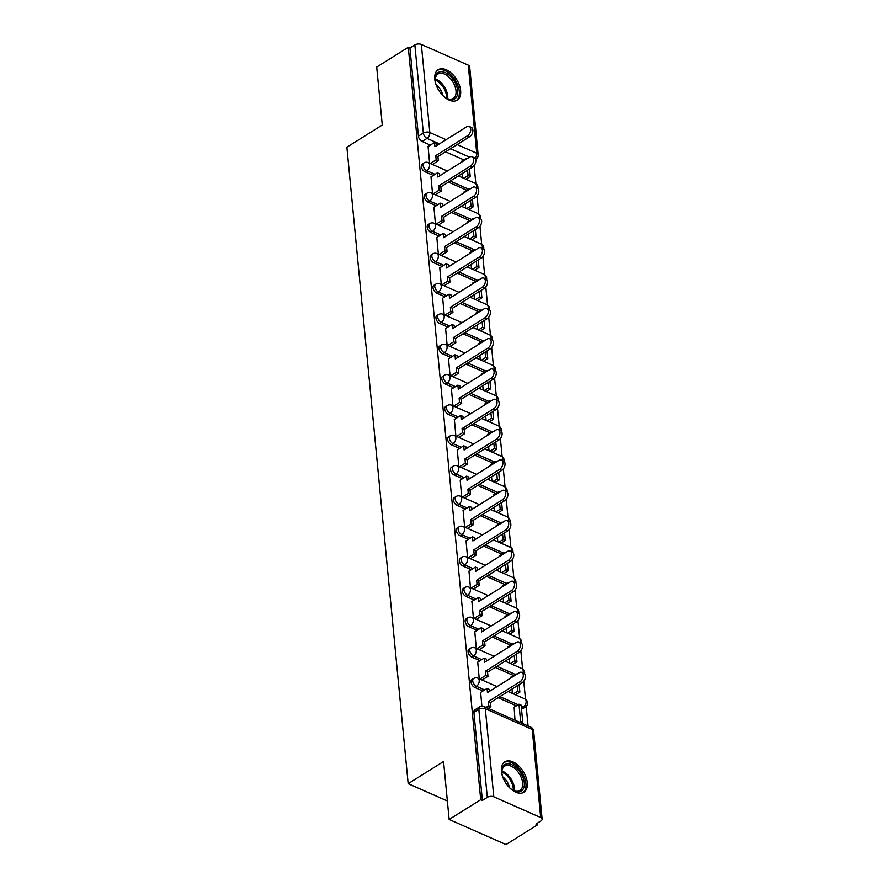 <?xml version="1.0" encoding="UTF-8"?>
<svg xmlns="http://www.w3.org/2000/svg" width="889" height="889" viewBox="0 0 889 889"><rect width="100%" height="100%" fill="white"/><g stroke="black" fill="none" stroke-linecap="round" stroke-linejoin="round"><path stroke-width="1.33" d="M471.859 679.585A4.601 2.678 58 0 0 470.981 682.019A4.601 2.678 58 0 0 474.67 687.375L476.415 686.286A4.601 2.678 -122 0 1 472.726 680.93A4.601 2.678 -122 0 1 473.604 678.496L471.859 679.585M468.936 649.259A4.601 2.678 58 0 0 468.059 651.693A4.601 2.678 58 0 0 471.748 657.049L473.493 655.96A4.601 2.678 -122 0 1 469.803 650.604A4.601 2.678 -122 0 1 470.681 648.159L468.936 649.259M466.014 618.933A4.601 2.678 58 0 0 465.147 621.367A4.601 2.678 58 0 0 468.836 626.723L470.581 625.623A4.601 2.678 -122 0 1 466.892 620.278A4.601 2.678 -122 0 1 467.758 617.833L466.014 618.933M463.091 588.596A4.601 2.678 58 0 0 462.224 591.041A4.601 2.678 58 0 0 465.914 596.397L467.658 595.297A4.601 2.678 -122 0 1 463.969 589.952A4.601 2.678 -122 0 1 464.836 587.507L463.091 588.596M460.169 558.27A4.601 2.678 58 0 0 459.302 560.715A4.601 2.678 58 0 0 462.991 566.06L464.736 564.971A4.601 2.678 -122 0 1 461.047 559.614A4.601 2.678 -122 0 1 461.913 557.181L460.169 558.27M457.257 527.944A4.601 2.678 58 0 0 456.379 530.389A4.601 2.678 58 0 0 460.069 535.734L461.813 534.645A4.601 2.678 -122 0 1 458.124 529.288A4.601 2.678 -122 0 1 459.002 526.855L457.257 527.944M454.335 497.618A4.601 2.678 58 0 0 453.457 500.051A4.601 2.678 58 0 0 457.146 505.408L458.891 504.319A4.601 2.678 -122 0 1 455.201 498.962A4.601 2.678 -122 0 1 456.079 496.529L454.335 497.618M451.412 467.292A4.601 2.678 58 0 0 450.545 469.725A4.601 2.678 58 0 0 454.235 475.082L455.979 473.981A4.601 2.678 -122 0 1 452.29 468.636A4.601 2.678 -122 0 1 453.157 466.192L451.412 467.292M448.489 436.955A4.601 2.678 58 0 0 447.623 439.399A4.601 2.678 58 0 0 451.312 444.756L453.057 443.655A4.601 2.678 -122 0 1 449.367 438.31A4.601 2.678 -122 0 1 450.234 435.866L448.489 436.955M445.567 406.629A4.601 2.678 58 0 0 444.7 409.073A4.601 2.678 58 0 0 448.389 414.418L450.134 413.329A4.601 2.678 -122 0 1 446.445 407.984A4.601 2.678 -122 0 1 447.323 405.54L445.567 406.629M442.655 376.303A4.601 2.678 58 0 0 441.777 378.747A4.601 2.678 58 0 0 445.467 384.092L447.211 383.003A4.601 2.678 -122 0 1 443.522 377.647A4.601 2.678 -122 0 1 444.4 375.214L442.655 376.303M439.733 345.977A4.601 2.678 58 0 0 438.855 348.421A4.601 2.678 58 0 0 442.544 353.766L444.3 352.677A4.601 2.678 -122 0 1 440.611 347.321A4.601 2.678 -122 0 1 441.477 344.888L439.733 345.977M436.81 315.651A4.601 2.678 58 0 0 435.943 318.084A4.601 2.678 58 0 0 439.633 323.44L441.377 322.351A4.601 2.678 -122 0 1 437.688 316.995A4.601 2.678 -122 0 1 438.555 314.55L436.81 315.651M433.888 285.325A4.601 2.678 58 0 0 433.021 287.758A4.601 2.678 58 0 0 436.71 293.114L438.455 292.014A4.601 2.678 -122 0 1 434.765 286.669A4.601 2.678 -122 0 1 435.632 284.224L433.888 285.325M430.976 254.987A4.601 2.678 58 0 0 430.098 257.432A4.601 2.678 58 0 0 433.788 262.788L435.532 261.688A4.601 2.678 -122 0 1 431.843 256.343A4.601 2.678 -122 0 1 432.721 253.898L430.976 254.987M428.054 224.661A4.601 2.678 58 0 0 427.176 227.106A4.601 2.678 58 0 0 430.865 232.451L432.61 231.362A4.601 2.678 -122 0 1 428.92 226.017A4.601 2.678 -122 0 1 429.798 223.572L428.054 224.661M425.131 194.335A4.601 2.678 58 0 0 424.253 196.78A4.601 2.678 58 0 0 427.942 202.125L429.698 201.036A4.601 2.678 -122 0 1 426.009 195.68A4.601 2.678 -122 0 1 426.876 193.246L425.131 194.335M422.208 164.009A4.601 2.678 58 0 0 421.342 166.454A4.601 2.678 58 0 0 425.031 171.799L426.776 170.71A4.601 2.678 -122 0 1 423.086 165.354A4.601 2.678 -122 0 1 423.953 162.92L422.208 164.009M460.635 90.645A17.958 10.457 58 0 0 451.779 73.543A17.958 10.457 58 0 0 438.177 69.709A17.958 10.457 58 0 0 434.777 79.232A17.958 10.457 58 0 0 443.633 96.334A17.958 10.457 58 0 0 457.235 100.157A17.958 10.457 58 0 0 460.635 90.645M527.277 782.742A17.958 10.457 58 0 0 518.42 765.64A17.958 10.457 58 0 0 504.819 761.806A17.958 10.457 58 0 0 501.418 771.33A17.958 10.457 58 0 0 510.275 788.432A17.958 10.457 58 0 0 523.877 792.255A17.958 10.457 58 0 0 527.277 782.742M449.145 819.458L443.567 761.529L408.173 783.676L346.888 147.185L382.281 125.027L376.703 67.086L408.284 47.317L480.727 799.689L449.145 819.458L505.997 844.55L537.578 824.781L537.423 823.114M528.066 725.969L526.188 706.377M525.499 699.254L523.754 681.196M522.576 668.928L520.843 650.87M519.654 638.602L517.92 620.544M516.731 608.276L514.998 590.218M513.82 577.95L512.075 559.881M510.897 547.613L509.153 529.555M507.975 517.287L506.241 499.229M505.052 486.961L503.318 468.903M502.129 456.635L500.396 438.577M499.218 426.309L497.473 408.251M496.295 395.983L494.551 377.914M493.373 365.646L491.639 347.588M490.45 335.32L488.717 317.262M487.539 304.994L485.794 286.936M484.616 274.668L482.871 256.61M481.694 244.342L479.949 226.273M478.771 214.005L477.037 195.947M475.848 183.679L474.115 165.621M537.578 824.781L535.923 824.047L540.845 820.969A4.601 2.434 174.5 0 0 542.112 819.069A4.601 2.434 174.5 0 0 540.701 817.524L493.795 796.811A4.601 2.434 174.5 0 0 487.305 797.344L478.827 709.278A4.601 2.678 -122 0 1 479.693 706.833L474.77 709.911A4.601 2.678 -122 0 0 473.904 712.356L478.827 709.278A4.601 2.434 174.5 0 1 485.316 708.744L493.795 796.811M480.727 799.689L482.383 800.422L487.305 797.344M463.836 159.887L445.545 151.819M430.354 145.107L422.108 141.473L427.031 138.395A4.601 2.678 -122 0 1 423.342 133.039L414.863 44.972A4.601 2.434 -5.5 0 1 421.342 44.45L468.259 65.153A4.601 2.434 -5.5 0 1 469.67 66.697L478.149 154.764A4.601 2.434 -5.5 0 0 476.737 153.219L468.259 65.153M414.863 44.972L409.94 48.05L408.284 47.317M464.491 191.635L464.18 192.68M430.998 176.855L432.521 193.524M467.414 221.961L467.103 223.006M433.921 207.181L435.432 223.85M470.325 252.287L470.025 253.332M436.843 237.519L438.355 254.176M473.248 282.624L472.937 283.658M439.766 267.845L441.277 284.513M476.171 312.95L475.859 313.995M442.689 298.171L444.2 314.839M479.093 343.276L478.782 344.321M445.6 328.497L447.123 345.165M482.016 373.602L481.705 374.647M448.523 358.823L450.034 375.491M484.927 403.928L484.616 404.973M451.445 389.149L452.957 405.817M487.85 434.254L487.539 435.299M454.368 419.486L455.879 436.143M490.772 464.591L490.461 465.625M457.29 449.812L458.802 466.481M493.695 494.917L493.384 495.962M460.202 480.138L461.713 496.807M496.607 525.243L496.306 526.288M463.125 510.464L464.636 527.133M499.529 555.569L499.218 556.614M466.047 540.79L467.558 557.459M502.452 585.895L502.141 586.94M468.97 571.116L470.481 587.785M505.374 616.221L505.063 617.266M471.892 601.453L473.404 618.111M508.297 646.559L507.986 647.592M474.804 631.779L476.315 648.448M511.208 676.885L510.908 677.929M477.726 662.105L479.238 678.774M514.131 707.211L514.975 720.19M480.649 692.431L481.871 706.133M521.587 708.077L523.332 706.988A4.601 2.678 -122 0 0 525.399 706.999L523.654 708.089A4.601 2.678 58 0 1 521.587 708.077L521.399 708M516.398 705.788L498.107 697.721M482.916 691.009L474.67 687.375M513.475 675.462L495.184 667.395M479.993 660.683L471.748 657.049M510.564 645.136L492.262 637.057M477.071 630.357L468.836 626.723M507.641 614.81L489.35 606.731M474.159 600.031L465.914 596.397M504.719 584.484L486.427 576.405M471.237 569.705L462.991 566.06M501.796 554.147L483.505 546.079M468.314 539.379L460.069 535.734M498.885 523.821L480.582 515.753M465.392 509.041L457.146 505.408M495.962 493.495L477.66 485.416M462.469 478.715L454.235 475.082M493.039 463.169L474.748 455.09M459.557 448.389L451.312 444.756M490.117 432.843L471.826 424.764M456.635 418.063L448.389 414.418M487.194 402.506L468.903 394.438M453.712 387.737L445.467 384.092M484.283 372.18L465.98 364.112M450.79 357.411L442.544 353.766M481.36 341.854L463.069 333.786M447.867 327.074L439.633 323.44M478.438 311.528L460.146 303.449M444.956 296.748L436.71 293.114M475.515 281.202L457.224 273.123M442.033 266.422L433.788 262.788M472.592 250.876L454.301 242.797M439.11 236.096L430.865 232.451M469.681 220.539L451.379 212.471M436.188 205.77L427.942 202.125M466.758 190.213L448.467 182.145M433.276 175.433L425.031 171.799M447.367 800.967L408.173 783.676M461.569 161.309L461.258 162.354M428.087 146.529L429.598 163.198M462.324 173.466L462.747 177.833M482.383 800.422L473.904 712.356M409.94 48.05L418.419 136.117A4.601 2.678 58 0 0 422.108 141.473M465.247 203.792L465.669 208.159M468.17 234.118L468.592 238.485M471.092 264.444L471.514 268.811M474.015 294.77L474.426 299.137M476.926 325.096L477.349 329.463M479.849 355.433L480.271 359.801M482.771 385.759L483.194 390.127M485.694 416.085L486.116 420.453M488.617 446.411L489.028 450.779M491.528 476.737L491.95 481.105M494.451 507.074L494.873 511.431M497.373 537.401L497.796 541.768M500.296 567.727L500.718 572.094M503.207 598.053L503.63 602.42M506.13 628.379L506.552 632.746M509.053 658.705L509.475 663.072M511.975 689.042L512.397 693.398M469.214 126.449L471.37 127.405A5.301 3.267 113.8 0 1 472.792 131.728A5.301 3.267 113.8 0 1 469.659 136.717L467.503 135.761A5.301 3.267 -66.2 0 0 470.637 130.772A5.301 3.267 -66.2 0 0 469.214 126.449A5.301 3.267 -66.2 0 0 466.647 126.827L434.91 146.696L434.499 142.507L436.655 143.462L436.855 145.474M430.276 163.498L436.166 159.809L438.321 160.765L437.921 156.586L435.766 155.631L467.503 135.761M436.166 159.809L435.766 155.631M427.998 146.585L434.499 142.507M463.769 178.278L468.07 175.589L470.225 176.533L469.492 168.977M470.225 176.533L465.925 179.222M466.481 159.087L466.403 158.286L467.192 158.631M468.07 175.589L467.547 170.199M461.18 161.554L466.403 158.286M437.921 156.586L469.659 136.717M438.321 160.765L432.432 164.454M436.266 85.344A15.546 9.046 -122 0 1 435.188 79.966A15.546 9.046 -122 0 1 450.934 76.832A15.546 9.046 -122 0 1 457.491 94.39A15.546 9.046 -122 0 1 446.7 98.368A15.546 9.046 -122 0 1 442.344 95.045M446.289 98.134A14.391 8.379 58 0 0 453.279 98.423A14.391 8.379 58 0 0 449.812 77.988A14.391 8.379 58 0 0 438.01 74.031A14.391 8.379 58 0 0 435.221 80.443M436.066 84.733A11.335 6.601 -122 0 1 438.088 86.522A11.335 6.601 -122 0 1 442.8 95.49M456.135 100.701A17.847 10.39 58 0 0 451.601 75.521A17.847 10.39 58 0 0 437.21 70.464M502.907 777.442A15.546 9.046 -122 0 1 501.829 772.063A15.546 9.046 -122 0 1 517.576 768.929A15.546 9.046 -122 0 1 524.132 786.487A15.546 9.046 -122 0 1 513.342 790.465A15.546 9.046 -122 0 1 508.986 787.143M512.931 790.232A14.391 8.379 58 0 0 519.921 790.521A14.391 8.379 58 0 0 516.453 770.085A14.391 8.379 58 0 0 504.652 766.129A14.391 8.379 58 0 0 501.863 772.541M502.707 776.83A11.335 6.601 -122 0 1 504.73 778.62A11.335 6.601 -122 0 1 509.441 787.587M522.776 792.799A17.847 10.39 58 0 0 518.243 767.618A17.847 10.39 58 0 0 503.852 762.562M472.137 156.775L474.293 157.731A5.301 3.267 113.8 0 1 475.715 162.054A5.301 3.267 113.8 0 1 472.581 167.043L470.425 166.087A5.301 3.267 -66.2 0 0 473.559 161.109A5.301 3.267 -66.2 0 0 472.137 156.775A5.301 3.267 -66.2 0 0 469.57 157.153L437.821 177.022L437.421 172.844L439.577 173.788L439.777 175.8M433.199 193.824L439.088 190.146L441.244 191.091L440.844 186.912L438.688 185.957L470.425 166.087M439.088 190.146L438.688 185.957M430.921 176.911L437.421 172.844M466.692 208.604L470.992 205.915L473.148 206.859L472.415 199.303M473.148 206.859L468.847 209.56M469.403 189.413L469.325 188.612L470.114 188.957M470.992 205.915L470.47 200.525M464.102 191.88L469.325 188.612M440.844 186.912L472.581 167.043M441.244 191.091L435.354 194.78M475.059 187.101L477.215 188.057A5.301 3.267 113.8 0 1 478.626 192.38A5.301 3.267 113.8 0 1 475.504 197.369L473.348 196.425A5.301 3.267 -66.2 0 0 476.482 191.435A5.301 3.267 -66.2 0 0 475.059 187.101A5.301 3.267 -66.2 0 0 472.481 187.479L440.744 207.348L440.344 203.17L442.5 204.114L442.689 206.126M436.121 224.15L442.011 220.472L444.167 221.417L443.767 217.238L441.611 216.294L473.348 196.425M442.011 220.472L441.611 216.294M433.832 207.237L440.344 203.17M469.603 238.93L473.904 236.241L476.06 237.196L475.337 229.629M476.06 237.196L471.759 239.886M472.315 219.739L472.237 218.938L473.037 219.294M473.904 236.241L473.393 230.851M467.025 222.206L472.237 218.938M443.767 217.238L475.504 197.369M444.167 221.417L438.277 225.106M477.971 217.427L480.127 218.383A5.301 3.267 113.8 0 1 481.549 222.706A5.301 3.267 113.8 0 1 478.426 227.695L476.271 226.751A5.301 3.267 -66.2 0 0 479.393 221.761A5.301 3.267 -66.2 0 0 477.971 217.427A5.301 3.267 -66.2 0 0 475.404 217.805L443.667 237.674L443.267 233.496L445.422 234.44L445.611 236.452M439.044 254.487L444.933 250.798L447.089 251.754L446.678 247.564L444.522 246.62L476.271 226.751M444.933 250.798L444.522 246.62M436.755 237.563L443.267 233.496M472.526 269.256L476.826 266.567L478.982 267.522L478.26 259.966M478.982 267.522L474.682 270.212M475.237 250.065L475.159 249.264L475.959 249.62M476.826 266.567L476.304 261.177M469.948 252.532L475.159 249.264M446.678 247.564L478.426 227.695M447.089 251.754L441.2 255.432M480.893 247.764L483.049 248.709A5.301 3.267 113.8 0 1 484.472 253.043A5.301 3.267 113.8 0 1 481.338 258.032L479.193 257.077A5.301 3.267 -66.2 0 0 482.316 252.087A5.301 3.267 -66.2 0 0 480.893 247.764A5.301 3.267 -66.2 0 0 478.326 248.131L446.589 268L446.189 263.822L448.334 264.778L448.534 266.789M441.966 284.813L447.845 281.124L450.001 282.08L449.601 277.901L447.445 276.946L479.193 257.077M447.845 281.124L447.445 276.946M439.677 267.9L446.189 263.822M475.448 299.593L479.749 296.893L481.905 297.848L481.171 290.292M481.905 297.848L477.604 300.538M478.16 280.391L478.082 279.591L478.882 279.946M479.749 296.893L479.227 291.503M472.859 282.858L478.082 279.591M449.601 277.901L481.338 258.032M450.001 282.08L444.122 285.758M483.816 278.09L485.972 279.035A5.301 3.267 113.8 0 1 487.394 283.369A5.301 3.267 113.8 0 1 484.261 288.358L482.105 287.403A5.301 3.267 -66.2 0 0 485.238 282.413A5.301 3.267 -66.2 0 0 483.816 278.09A5.301 3.267 -66.2 0 0 481.249 278.457L449.512 298.326L449.101 294.148L451.256 295.104L451.456 297.115M444.878 315.139L450.767 311.45L452.923 312.406L452.523 308.227L450.367 307.272L482.105 287.403M450.767 311.45L450.367 307.272M442.6 298.226L449.101 294.148M478.371 329.919L482.671 327.219L484.827 328.174L484.094 320.618M484.827 328.174L480.527 330.864M481.082 310.728L481.005 309.917L481.794 310.272M482.671 327.219L482.149 321.829M475.782 313.184L481.005 309.917M452.523 308.227L484.261 288.358M452.923 312.406L447.034 316.095M486.739 308.416L488.894 309.372A5.301 3.267 113.8 0 1 490.317 313.695A5.301 3.267 113.8 0 1 487.183 318.684L485.027 317.729A5.301 3.267 -66.2 0 0 488.161 312.739A5.301 3.267 -66.2 0 0 486.739 308.416A5.301 3.267 -66.2 0 0 484.172 308.794L452.423 328.663L452.023 324.474L454.179 325.43L454.368 327.441M447.8 345.465L453.69 341.776L455.846 342.732L455.446 338.553L453.29 337.598L485.027 317.729M453.69 341.776L453.29 337.598M445.522 328.552L452.023 324.474M481.293 360.245L485.594 357.556L487.739 358.5L487.016 350.944M487.739 358.5L483.438 361.201M484.005 341.054L483.927 340.254L484.716 340.598M485.594 357.556L485.072 352.166M478.704 343.521L483.927 340.254M455.446 338.553L487.183 318.684M455.846 342.732L449.956 346.421M489.661 338.742L491.817 339.698A5.301 3.267 113.8 0 1 493.228 344.021A5.301 3.267 113.8 0 1 490.106 349.01L487.95 348.066A5.301 3.267 -66.2 0 0 491.072 343.076A5.301 3.267 -66.2 0 0 489.661 338.742A5.301 3.267 -66.2 0 0 487.083 339.12L455.346 358.989L454.946 354.811L457.102 355.756L457.29 357.767M450.723 375.791L456.613 372.113L458.768 373.058L458.368 368.879L456.213 367.924L487.95 348.066M456.613 372.113L456.213 367.924M448.434 358.878L454.946 354.811M484.205 390.571L488.506 387.882L490.661 388.826L489.939 381.27M490.661 388.826L486.361 391.527M486.916 371.38L486.839 370.58L487.639 370.924M488.506 387.882L487.994 382.492M481.627 373.847L486.839 370.58M458.368 368.879L490.106 349.01M458.768 373.058L452.879 376.747M492.573 369.068L494.728 370.024A5.301 3.267 113.8 0 1 496.151 374.347A5.301 3.267 113.8 0 1 493.028 379.336L490.872 378.392A5.301 3.267 -66.2 0 0 493.995 373.402A5.301 3.267 -66.2 0 0 492.573 369.068A5.301 3.267 -66.2 0 0 490.006 369.446L458.268 389.315L457.868 385.137L460.024 386.082L460.213 388.093M453.646 406.117L459.535 402.439L461.691 403.384L461.28 399.205L459.124 398.261L490.872 378.392M459.535 402.439L459.124 398.261M451.356 389.204L457.868 385.137M487.128 420.897L491.428 418.208L493.584 419.163L492.862 411.596M493.584 419.163L489.283 421.853M489.839 401.706L489.761 400.906L490.561 401.261M491.428 418.208L490.906 412.818M484.549 404.173L489.761 400.906M461.28 399.205L493.028 379.336M461.691 403.384L455.801 407.073M495.495 399.394L497.651 400.35A5.301 3.267 113.8 0 1 499.073 404.673A5.301 3.267 113.8 0 1 495.94 409.662L493.784 408.718A5.301 3.267 -66.2 0 0 496.918 403.728A5.301 3.267 -66.2 0 0 495.495 399.394A5.301 3.267 -66.2 0 0 492.928 399.772L461.191 419.641L460.78 415.463L462.936 416.419L463.136 418.419M456.568 436.455L462.447 432.765L464.603 433.721L464.202 429.531L462.047 428.587L493.784 408.718M462.447 432.765L462.047 428.587M454.279 419.53L460.78 415.463M490.05 451.223L494.351 448.534L496.507 449.49L495.773 441.933M496.507 449.49L492.206 452.179M492.762 432.032L492.684 431.232L493.484 431.587M494.351 448.534L493.828 443.144M487.461 434.499L492.684 431.232M464.202 429.531L495.94 409.662M464.603 433.721L458.724 437.399M498.418 429.731L500.574 430.676A5.301 3.267 113.8 0 1 501.996 435.01A5.301 3.267 113.8 0 1 498.862 439.999L496.707 439.044A5.301 3.267 -66.2 0 0 499.84 434.054A5.301 3.267 -66.2 0 0 498.418 429.731A5.301 3.267 -66.2 0 0 495.851 430.098L464.114 449.967L463.702 445.789L465.858 446.745L466.058 448.756M459.48 466.781L465.369 463.091L467.525 464.047L467.125 459.869L464.969 458.913L496.707 439.044M465.369 463.091L464.969 458.913M457.202 449.867L463.702 445.789M492.973 481.56L497.273 478.86L499.429 479.816L498.696 472.259M499.429 479.816L495.129 482.505M495.684 462.358L495.606 461.558L496.395 461.913M497.273 478.86L496.751 473.47M490.384 464.825L495.606 461.558M467.125 459.869L498.862 439.999M467.525 464.047L461.635 467.725M501.34 460.058L503.496 461.002A5.301 3.267 113.8 0 1 504.919 465.336A5.301 3.267 113.8 0 1 501.785 470.325L499.629 469.37A5.301 3.267 -66.2 0 0 502.763 464.38A5.301 3.267 -66.2 0 0 501.34 460.058A5.301 3.267 -66.2 0 0 498.773 460.424L467.025 480.293L466.625 476.115L468.781 477.071L468.97 479.082M462.402 497.107L468.292 493.417L470.448 494.373L470.048 490.195L467.892 489.239L499.629 469.37M468.292 493.417L467.892 489.239M460.124 480.193L466.625 476.115M495.884 511.886L500.185 509.197L502.341 510.142L501.618 502.585M502.341 510.142L498.04 512.831M498.607 492.695L498.529 491.895L499.318 492.239M500.185 509.197L499.674 503.807M493.306 495.162L498.529 491.895M470.048 490.195L501.785 470.325M470.448 494.373L464.558 498.062M504.263 490.384L506.408 491.339A5.301 3.267 113.8 0 1 507.83 495.662A5.301 3.267 113.8 0 1 504.708 500.651L502.552 499.696A5.301 3.267 -66.2 0 0 505.674 494.706A5.301 3.267 -66.2 0 0 504.263 490.384A5.301 3.267 -66.2 0 0 501.685 490.761L469.948 510.63L469.548 506.441L471.703 507.397L471.892 509.408M465.325 527.433L471.214 523.743L473.37 524.699L472.959 520.521L470.814 519.565L502.552 499.696M471.214 523.743L470.814 519.565M463.036 510.519L469.548 506.441M498.807 542.212L503.107 539.523L505.263 540.468L504.541 532.911M505.263 540.468L500.963 543.168M501.518 523.021L501.44 522.221L502.241 522.565M503.107 539.523L502.596 534.133M496.229 525.488L501.44 522.221M472.959 520.521L504.708 500.651M473.37 524.699L467.481 528.388M507.175 520.71L509.33 521.665A5.301 3.267 113.8 0 1 510.753 525.988A5.301 3.267 113.8 0 1 507.63 530.977L505.474 530.033A5.301 3.267 -66.2 0 0 508.597 525.043A5.301 3.267 -66.2 0 0 507.175 520.71A5.301 3.267 -66.2 0 0 504.608 521.087L472.87 540.957L472.47 536.778L474.626 537.723L474.815 539.734M468.247 557.759L474.137 554.08L476.293 555.025L475.882 550.847L473.726 549.902L505.474 530.033M474.137 554.08L473.726 549.902M465.958 540.845L472.47 536.778M501.729 572.538L506.03 569.849L508.186 570.794L507.463 563.237M508.186 570.794L503.885 573.494M504.441 553.347L504.363 552.547L505.163 552.891M506.03 569.849L505.508 564.459M499.14 555.814L504.363 552.547M475.882 550.847L507.63 530.977M476.293 555.025L470.403 558.714M510.097 551.036L512.253 551.991A5.301 3.267 113.8 0 1 513.675 556.314A5.301 3.267 113.8 0 1 510.542 561.303L508.386 560.359A5.301 3.267 -66.2 0 0 511.519 555.369A5.301 3.267 -66.2 0 0 510.097 551.036A5.301 3.267 -66.2 0 0 507.53 551.413L475.793 571.283L475.382 567.104L477.537 568.049L477.737 570.06M471.17 588.096L477.049 584.406L479.204 585.351L478.804 581.173L476.648 580.228L508.386 560.359M477.049 584.406L476.648 580.228M468.881 571.171L475.382 567.104M504.652 602.864L508.953 600.175L511.108 601.131L510.375 593.563M511.108 601.131L506.808 603.82M507.363 583.673L507.286 582.873L508.086 583.228M508.953 600.175L508.43 594.785M502.063 586.14L507.286 582.873M478.804 581.173L510.542 561.303M479.204 585.351L473.315 589.04M513.02 581.373L515.176 582.317A5.301 3.267 113.8 0 1 516.598 586.651A5.301 3.267 113.8 0 1 513.464 591.63L511.308 590.685A5.301 3.267 -66.2 0 0 514.442 585.695A5.301 3.267 -66.2 0 0 513.02 581.373A5.301 3.267 -66.2 0 0 510.453 581.739L478.704 601.609L478.304 597.43L480.46 598.386L480.66 600.386M474.081 618.422L479.971 614.732L482.127 615.688L481.727 611.499L479.571 610.554L511.308 590.685M479.971 614.732L479.571 610.554M471.803 601.509L478.304 597.43M507.575 633.19L511.875 630.501L514.031 631.457L513.297 623.9M514.031 631.457L509.73 634.146M510.286 613.999L510.208 613.199L510.997 613.554M511.875 630.501L511.353 625.111M504.985 616.466L510.208 613.199M481.727 611.499L513.464 591.63M482.127 615.688L476.237 619.366M515.942 611.699L518.098 612.643A5.301 3.267 113.8 0 1 519.52 616.977A5.301 3.267 113.8 0 1 516.387 621.967L514.231 621.011A5.301 3.267 -66.2 0 0 517.365 616.021A5.301 3.267 -66.2 0 0 515.942 611.699A5.301 3.267 -66.2 0 0 513.375 612.065L481.627 631.935L481.227 627.756L483.383 628.712L483.572 630.723M477.004 648.748L482.894 645.058L485.05 646.014L484.649 641.836L482.494 640.88L514.231 621.011M482.894 645.058L482.494 640.88M474.715 631.835L481.227 627.756M510.486 663.527L514.787 660.827L516.942 661.783L516.22 654.226M516.942 661.783L512.642 664.472M513.197 644.325L513.131 643.525L513.92 643.88M514.787 660.827L514.275 655.437M507.908 646.792L513.131 643.525M484.649 641.836L516.387 621.967M485.05 646.014L479.16 649.692M518.854 642.025L521.01 642.969A5.301 3.267 113.8 0 1 522.432 647.303A5.301 3.267 113.8 0 1 519.309 652.293L517.154 651.337A5.301 3.267 -66.2 0 0 520.276 646.347A5.301 3.267 -66.2 0 0 518.854 642.025A5.301 3.267 -66.2 0 0 516.287 642.391L484.549 662.261L484.149 658.082L486.305 659.038L486.494 661.049M479.927 679.074L485.816 675.384L487.972 676.34L487.561 672.162L485.416 671.206L517.154 651.337M485.816 675.384L485.416 671.206M477.637 662.161L484.149 658.082M513.409 693.853L517.709 691.164L519.865 692.109L519.143 684.552M519.865 692.109L515.564 694.798M516.12 674.662L516.042 673.862L516.842 674.206M517.709 691.164L517.198 685.775M510.831 677.129L516.042 673.862M487.561 672.162L519.309 652.293M487.972 676.34L482.082 680.029M521.776 672.351L523.932 673.306A5.301 3.267 113.8 0 1 525.355 677.629A5.301 3.267 113.8 0 1 522.232 682.619L520.076 681.663A5.301 3.267 -66.2 0 0 523.199 676.673A5.301 3.267 -66.2 0 0 521.776 672.351A5.301 3.267 -66.2 0 0 519.209 672.729L487.472 692.598L487.072 688.419L489.228 689.364L489.417 691.375M486.016 707.411L488.739 705.722L490.884 706.666L490.484 702.488L488.328 701.532L520.076 681.663M488.739 705.722L488.328 701.532M480.56 692.487L487.072 688.419M522.788 722.435L521.121 705.133L518.965 704.188L520.632 721.49L522.788 722.435L521.665 723.146M519.509 722.19L520.632 721.49M513.742 707.455L518.965 704.188M490.484 702.488L522.232 682.619M490.884 706.666L488.172 708.366M540.701 817.524L532.222 729.447L485.316 708.744A4.601 2.845 -66.2 0 0 483.994 706.522A4.601 4.601 0 0 0 479.693 706.833M469.548 157.164L450.467 148.73M439.422 143.862L427.031 138.395A4.601 2.845 113.8 0 0 429.832 132.517L446.089 139.695M457.124 144.563L476.737 153.219A4.601 2.845 113.8 0 1 474.97 158.22M421.342 44.45L429.832 132.517A4.601 2.434 174.5 0 0 423.342 133.039L418.419 136.117M525.399 706.999A4.601 4.601 0 0 0 524.81 698.887A4.601 2.845 -66.2 0 1 526.132 701.11A4.601 2.845 -66.2 0 1 523.332 706.988L521.21 706.044M518.143 704.699L499.851 696.62M484.661 689.92L476.415 686.286A4.601 2.845 -66.2 0 0 479.215 680.407A4.601 2.845 113.8 0 0 477.904 678.185A4.601 4.601 0 0 0 473.604 678.496M515.231 674.373L496.929 666.294M481.738 659.594L473.493 655.96A4.601 2.845 -66.2 0 0 476.293 650.081A4.601 2.845 113.8 0 0 474.982 647.859A4.601 4.601 0 0 0 470.681 648.159M512.308 644.047L494.017 635.968M478.815 629.268L470.581 625.623A4.601 2.845 -66.2 0 0 473.381 619.755A4.601 2.845 113.8 0 0 472.059 617.522A4.601 4.601 0 0 0 467.758 617.833M509.386 613.71L491.095 605.642M475.904 598.942L467.658 595.297A4.601 2.845 -66.2 0 0 470.459 589.418A4.601 2.845 113.8 0 0 469.136 587.196A4.601 4.601 0 0 0 464.836 587.507M506.463 583.384L488.172 575.316M472.981 568.604L464.736 564.971A4.601 2.845 -66.2 0 0 467.536 559.092A4.601 2.845 113.8 0 0 466.225 556.87A4.601 4.601 0 0 0 461.913 557.181M503.541 553.058L485.25 544.979M470.059 538.278L461.813 534.645A4.601 2.845 -66.2 0 0 464.614 528.766A4.601 2.845 113.8 0 0 463.302 526.544A4.601 4.601 0 0 0 459.002 526.855M500.629 522.732L482.327 514.653M467.136 507.952L458.891 504.319A4.601 2.845 -66.2 0 0 461.691 498.44A4.601 2.845 113.8 0 0 460.38 496.218A4.601 4.601 0 0 0 456.079 496.529M497.707 492.406L479.415 484.327M464.225 477.626L455.979 473.981A4.601 2.845 -66.2 0 0 458.78 468.114A4.601 2.845 113.8 0 0 457.457 465.88A4.601 4.601 0 0 0 453.157 466.192M494.784 462.069L476.493 454.001M461.302 447.3L453.057 443.655A4.601 2.845 -66.2 0 0 455.857 437.788A4.601 2.845 113.8 0 0 454.546 435.554A4.601 4.601 0 0 0 450.234 435.866M491.861 431.743L473.57 423.675M458.38 416.974L450.134 413.329A4.601 2.845 -66.2 0 0 452.934 407.451A4.601 2.845 113.8 0 0 451.623 405.228A4.601 4.601 0 0 0 447.323 405.54M488.939 401.417L470.648 393.349M455.457 386.637L447.211 383.003A4.601 2.845 -66.2 0 0 450.012 377.125A4.601 2.845 113.8 0 0 448.701 374.902A4.601 4.601 0 0 0 444.4 375.214M486.027 371.091L467.725 363.012M452.534 356.311L444.3 352.677A4.601 2.845 -66.2 0 0 447.089 346.799A4.601 2.845 113.8 0 0 445.778 344.576A4.601 4.601 0 0 0 441.477 344.888M483.105 340.765L464.814 332.686M449.623 325.985L441.377 322.351A4.601 2.845 -66.2 0 0 444.178 316.473A4.601 2.845 113.8 0 0 442.855 314.25A4.601 4.601 0 0 0 438.555 314.55M480.182 310.439L461.891 302.36M446.7 295.659L438.455 292.014A4.601 2.845 -66.2 0 0 441.255 286.147A4.601 2.845 113.8 0 0 439.944 283.913A4.601 4.601 0 0 0 435.632 284.224M477.26 280.102L458.968 272.034M443.778 265.333L435.532 261.688A4.601 2.845 -66.2 0 0 438.333 255.821A4.601 2.845 113.8 0 0 437.021 253.587A4.601 4.601 0 0 0 432.721 253.898M474.348 249.776L456.046 241.708M440.855 234.996L432.61 231.362A4.601 2.845 -66.2 0 0 435.41 225.484A4.601 2.845 113.8 0 0 434.099 223.261A4.601 4.601 0 0 0 429.798 223.572M471.426 219.45L453.123 211.382M437.933 204.67L429.698 201.036A4.601 2.845 -66.2 0 0 432.499 195.158A4.601 2.845 113.8 0 0 431.176 192.935A4.601 4.601 0 0 0 426.876 193.246M468.503 189.124L450.212 181.045M435.021 174.344L426.776 170.71A4.601 2.845 -66.2 0 0 429.576 164.832A4.601 2.845 113.8 0 0 428.254 162.609A4.601 4.601 0 0 0 423.953 162.92M476.282 187.646A4.601 2.845 -66.2 0 0 476.482 185.534A4.601 2.845 -66.2 0 0 475.171 183.312A4.601 4.601 0 0 1 477.815 188.468M479.193 217.972A4.601 2.845 -66.2 0 0 479.404 215.86A4.601 2.845 -66.2 0 0 478.093 213.638A4.601 4.601 0 0 1 480.738 218.794M482.116 248.298A4.601 2.845 -66.2 0 0 482.327 246.186A4.601 2.845 -66.2 0 0 481.016 243.964A4.601 4.601 0 0 1 483.66 249.12M485.038 278.624A4.601 2.845 -66.2 0 0 485.25 276.523A4.601 2.845 -66.2 0 0 483.927 274.29A4.601 4.601 0 0 1 486.583 279.446M487.961 308.95A4.601 2.845 -66.2 0 0 488.172 306.849A4.601 2.845 -66.2 0 0 486.85 304.616A4.601 4.601 0 0 1 489.495 309.783M490.872 339.287A4.601 2.845 -66.2 0 0 491.084 337.175A4.601 2.845 -66.2 0 0 489.772 334.953A4.601 4.601 0 0 1 492.417 340.109M493.795 369.613A4.601 2.845 -66.2 0 0 494.006 367.501A4.601 2.845 -66.2 0 0 492.695 365.279A4.601 4.601 0 0 1 495.34 370.435M496.718 399.939A4.601 2.845 -66.2 0 0 496.929 397.828A4.601 2.845 -66.2 0 0 495.618 395.605A4.601 4.601 0 0 1 498.262 400.761M499.64 430.265A4.601 2.845 -66.2 0 0 499.851 428.154A4.601 2.845 -66.2 0 0 498.529 425.931A4.601 4.601 0 0 1 501.185 431.087M502.563 460.591A4.601 2.845 -66.2 0 0 502.763 458.491A4.601 2.845 -66.2 0 0 501.452 456.257A4.601 4.601 0 0 1 504.096 461.413M505.474 490.928A4.601 2.845 -66.2 0 0 505.685 488.817A4.601 2.845 -66.2 0 0 504.374 486.594A4.601 4.601 0 0 1 507.019 491.75M508.397 521.254A4.601 2.845 -66.2 0 0 508.608 519.143A4.601 2.845 -66.2 0 0 507.297 516.92A4.601 4.601 0 0 1 509.942 522.076M511.319 551.58A4.601 2.845 -66.2 0 0 511.531 549.469A4.601 2.845 -66.2 0 0 510.219 547.246A4.601 4.601 0 0 1 512.864 552.402M514.242 581.906A4.601 2.845 -66.2 0 0 514.453 579.795A4.601 2.845 -66.2 0 0 513.131 577.572A4.601 4.601 0 0 1 515.787 582.728M517.165 612.232A4.601 2.845 -66.2 0 0 517.365 610.132A4.601 2.845 -66.2 0 0 516.053 607.898A4.601 4.601 0 0 1 518.698 613.054M520.076 642.558A4.601 2.845 -66.2 0 0 520.287 640.458A4.601 2.845 -66.2 0 0 518.976 638.224A4.601 4.601 0 0 1 521.621 643.392M522.999 672.895A4.601 2.845 -66.2 0 0 523.21 670.784A4.601 2.845 -66.2 0 0 521.899 668.561A4.601 4.601 0 0 1 524.543 673.718M530.911 727.224A4.601 2.845 -66.2 0 1 532.222 729.447A4.601 2.434 -5.5 0 1 533.633 731.002A4.601 4.601 0 0 0 530.911 727.224L483.994 706.522M435.299 78.899A14.391 8.379 -122 0 1 441.544 83.166A14.391 8.379 -122 0 1 447.712 98.735M446.656 98.301A13.924 8.101 58 0 0 440.622 83.933A13.924 8.101 58 0 0 435.221 80.043M501.941 770.996A14.391 8.379 -122 0 1 508.186 775.264A14.391 8.379 -122 0 1 514.353 790.832M513.297 790.399A13.924 8.101 58 0 0 507.263 776.03A13.924 8.101 58 0 0 501.863 772.141M428.254 162.609L447.378 171.044M458.413 175.911L475.171 183.312M431.176 192.935L450.29 201.37M461.335 206.237L478.093 213.638M434.099 223.261L453.212 231.696M464.258 236.574L481.016 243.964M437.021 253.587L456.135 262.022M467.17 266.9L483.927 274.29M439.944 283.913L459.057 292.359M470.092 297.226L486.85 304.616M442.855 314.25L461.98 322.685M473.015 327.552L489.772 334.953M445.778 344.576L464.891 353.011M475.937 357.878L492.695 365.279M448.701 374.902L467.814 383.337M478.86 388.204L495.618 395.605M451.623 405.228L470.737 413.663M481.771 418.541L498.529 425.931M454.546 435.554L473.659 443.989M484.694 448.867L501.452 456.257M457.457 465.88L476.571 474.326M487.617 479.193L504.374 486.594M460.38 496.218L479.493 504.652M490.539 509.519L507.297 516.92M463.302 526.544L482.416 534.978M493.451 539.845L510.219 547.246M466.225 556.87L485.338 565.304M496.373 570.182L513.131 577.572M469.136 587.196L488.261 595.63M499.296 600.508L516.053 607.898M472.059 617.522L491.173 625.956M502.218 630.834L518.976 638.224M474.982 647.859L494.095 656.293M505.141 661.16L521.899 668.561M477.904 678.185L497.018 686.619M508.052 691.486L524.81 698.887M542.112 819.069L533.633 731.002M476.004 159.109A4.601 4.601 0 0 0 478.149 154.764"/></g></svg>

